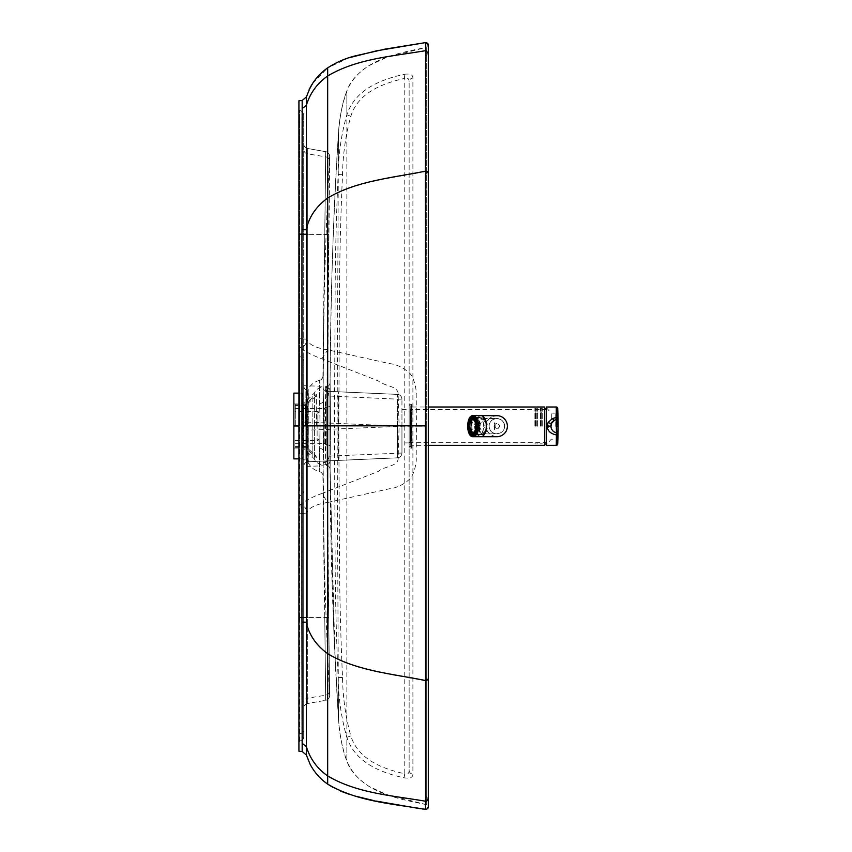 <?xml version="1.0" encoding="UTF-8"?>
<svg xmlns="http://www.w3.org/2000/svg" width="852" height="852" viewBox="0 0 852 852"><rect width="100%" height="100%" fill="white"/><g stroke="black" fill="none" stroke-linecap="round" stroke-linejoin="round"><path stroke-width="0.64" stroke-dasharray="4.26 3.19" d="M401.952 434.147L401.952 409.354L401.952 434.147M409.141 434.147L409.141 409.354L409.141 434.147M401.952 426.266L401.952 453.051A4.792 4.792 180 0 1 397.373 457.843C400.174 457.46 401.697 455.873 401.952 453.051L401.952 399.162L401.952 426.266L308.296 430.164L308.296 461.731C305.24 462.519 303.706 464.106 303.717 466.523A4.792 4.792 180 0 1 308.296 461.731L397.373 457.812L397.373 426.032L308.296 422.145L308.296 430.164L303.717 430.175L303.717 422.145L308.296 422.145L308.296 390.514A4.792 4.792 -0 0 1 303.717 385.732L303.717 422.145M401.952 399.162L397.575 399.162L397.373 394.37C400.142 394.721 401.675 396.318 401.952 399.162A4.792 4.792 0 0 0 397.373 394.37L397.373 426.032L401.952 426.021M401.952 399.194A4.792 4.792 0 0 0 397.373 394.401L325.208 391.206A4.792 4.079 -87.4 0 0 325.198 391.206L397.373 394.37L338.393 391.792L338.393 460.378M293.865 393.123L293.865 426.032L305.889 426.032L305.889 460.165L305.889 425.968L320.075 425.957L319.276 380.461L320.075 426.043L319.276 471.539L320.075 425.957L323.952 425.957A1924.018 1.779 0 0 1 326.998 425.925C326.966 487.653 327.541 551.51 328.723 617.487L327.328 459.707L329.074 456.15L401.952 453.03A4.792 4.792 180 0 1 397.373 457.812L397.575 399.162L329.074 396.01A4.792 4.079 -87.4 0 0 325.208 391.206L338.393 391.792M323.345 462.764A4.792 3.025 5.2 0 0 327.338 460.155L327.136 465.767L323.174 465.799L323.345 462.764L327.456 459.398L327.338 460.155A4.792 3.025 5.2 0 0 327.328 459.707L327.253 426.075A1924.018 1.779 180 0 1 323.952 426.043L322.961 476.161C323.515 549.274 325.741 622.333 329.639 695.349A4.792 4.792 180 0 1 325.688 700.333L324.772 617.796L307.678 617.807L307.678 698.171L325.656 695.2A4.792 4.494 -0.3 0 0 329.618 690.535M319.788 447.854L323.59 450.016L323.952 425.957A1924.018 1.779 0 0 1 326.998 425.925C326.966 364.198 327.541 300.351 328.723 234.364L327.104 386.382L303.717 385.732A4.792 4.792 -0 0 0 308.296 390.514M327.136 465.767L328.734 617.668L324.772 617.796L323.174 465.799L303.717 466.523L303.717 426.16L298.924 426.16L298.924 513.618L306.283 513.117C306.795 508.932 304.963 506.109 300.788 504.65L302.045 513.319L301.949 617.881L298.924 617.934L299.755 617.913L299.755 495.576L298.924 495.683L298.924 617.913L298.924 513.618M298.924 751.23L298.924 617.572L299.755 617.572L299.755 110.504C302.215 111.122 303.536 112.688 303.717 115.222L303.717 736.778L303.717 438.972L303.717 617.817L307.678 617.807L307.678 466.47A4.792 0.831 -92.5 0 1 308.296 461.688A4.792 4.792 0 0 0 303.717 466.481L303.717 702.602A4.792 4.494 180 0 1 307.678 698.171L307.678 703.507A4.792 4.792 -0 0 0 303.717 708.225L303.717 385.69A4.792 4.792 -0 0 0 308.296 390.472A4.792 0.831 92.5 0 1 307.678 385.679L307.678 148.493A4.792 4.792 180 0 1 303.717 143.775L303.717 115.222A4.792 4.792 -0 0 0 299.755 110.504L299.755 356.679L298.924 356.573L298.924 426.16L298.924 347.648L300.788 347.616L302.045 338.936L306.283 339.139C308.839 344.538 315.964 348.106 327.679 349.831L389.407 363.57C396.329 364.347 402.74 367.287 408.662 372.377C414.317 376.371 416.766 391.079 416.202 394.295L416.404 426.181L399.13 426.17L398.14 457.247C399.141 466.694 385.029 465.682 378.309 471.433L321.875 493.478L327.679 502.467L389.407 488.771C396.329 487.994 402.74 485.065 408.662 479.974C414.317 475.98 416.766 461.273 416.202 458.067L416.404 426.181L425.574 426.181L425.574 809.4M303.717 385.69L303.717 361.11A4.792 4.505 -0 0 0 299.755 356.679L299.755 426.16M303.717 361.11L303.717 426.16L303.717 338.926L298.924 338.83L298.924 234.321L303.717 234.332L303.717 338.926M329.639 156.651A4.792 4.792 -0 0 0 329.639 156.385L329.639 156.651C325.741 229.667 323.515 302.726 322.961 375.838L323.952 426.043L308.2 426.032L308.2 462.732L307.178 461.369L308.2 389.268L308.2 462.732C310.597 467.301 314.292 470.24 319.276 471.539A4.792 4.792 -179.9 0 1 322.961 476.161L323.59 450.016M329.618 161.518A4.792 4.494 0.3 0 0 329.618 161.305L327.253 426.075M298.924 100.77L298.924 617.572M298.924 356.573L298.924 338.83M328.723 234.481L303.717 234.343L303.717 149.451A4.792 4.494 180 0 0 307.678 153.882L325.656 156.853A4.792 4.494 0.3 0 1 329.618 161.305L329.639 156.385A4.792 4.792 -0 0 0 325.688 151.667L323.174 386.361L323.345 389.396L327.456 392.761L327.338 391.995A4.792 3.014 -5.2 0 0 323.345 389.396M329.074 396.01L327.328 392.442A4.792 3.014 -5.2 0 0 327.338 391.995L327.136 386.382M293.865 426.032L293.865 458.877M293.865 403.954L303.45 403.954L314.409 392.942C316.188 389.279 319.117 387.362 323.185 387.181L323.185 425.968L314.409 425.968L314.409 459.058L314.409 426.032L312.833 426.032L312.833 456.81L312.833 395.19L312.833 426.032L293.865 426.021L293.865 403.954L293.865 448.045L293.865 425.979L303.45 425.979L303.45 403.954L303.45 448.045L303.45 426.021L314.409 425.968L314.409 392.942L314.409 426.032L330.491 426.043A1916.83 1.768 180 0 0 334.442 426.075L335.102 551.915C335.198 592.438 336.22 634.357 338.159 677.67C338.457 698.139 341.354 718.044 346.849 737.374C355.284 763.03 381.76 772.839 404.04 777.833C409.855 778.696 412.805 777.514 412.9 774.287L412.9 426.17L409.141 426.17L409.141 770.357A4.792 4.026 -0 0 0 412.9 774.287M404.04 777.833L404.764 773.786C407.629 774.638 409.077 773.499 409.141 770.357L409.141 81.813L409.141 426.17L426.309 426.17L426.309 804.597L426.309 47.403L426.309 426.17L425.574 426.181L426.309 426.17M293.865 448.045L303.45 448.045L314.409 459.058C316.198 462.721 319.117 464.638 323.185 464.819L325.304 464.819L325.72 425.968L325.304 387.181L323.185 387.181L323.185 464.819L323.185 425.968L337.094 425.904L338.478 718.705C333.249 635.752 330.459 552.703 330.097 469.58L330.491 426.043A1916.83 1.768 180 0 0 334.442 426.075L335.102 300.234C335.198 259.7 336.22 217.782 338.159 174.479C338.457 154.01 341.354 134.105 346.849 114.775C355.284 89.119 381.76 79.321 404.04 74.337L404.764 78.373C407.629 77.532 409.077 78.672 409.141 81.813A4.792 4.015 0 0 1 412.9 77.894L412.9 426.17M342.515 677.415L338.159 677.67L338.478 718.705C339.256 733.242 342.046 747.342 346.849 761.017L346.849 737.374L350.822 735.851C358.159 759.526 382.537 768.792 404.764 773.786L404.764 78.373C382.537 83.368 358.159 92.634 350.822 116.309C345.656 134.754 342.887 154.233 342.515 174.735C340.587 217.91 339.565 259.764 339.447 300.277L338.776 426.075L339.447 551.883C339.565 592.396 340.587 634.239 342.515 677.415C342.887 697.926 345.656 717.405 350.822 735.851M325.56 407.362A4.792 2.3 179.3 0 0 330.342 405.158L330.491 425.957L337.094 425.904L338.478 133.295C333.249 216.248 330.459 299.297 330.097 382.42L330.491 426.043M330.342 405.158L330.097 382.42A4.792 4.792 0.3 0 1 325.304 387.181L325.304 464.819A4.792 4.792 -179.7 0 1 330.097 469.58C329.692 466.598 328.095 465.011 325.304 464.819M330.491 425.957L330.097 469.58M298.924 504.618L300.788 504.65C304.718 500.88 311.747 497.153 321.875 493.478M308.957 90.046L306.379 96.968L306.283 339.139C306.795 343.324 304.963 346.146 300.788 347.616C304.718 351.407 311.747 355.146 321.875 358.83L378.309 380.919C385.029 386.659 399.141 385.658 398.14 395.104L399.13 426.17M425.574 42.6L425.404 171.518L428.311 172.296L426.543 173.041L428.247 172.115L425.404 171.518L425.574 426.181M302.172 100.483L302.162 108.651L306.369 105.339C310.096 93.188 317.2 83.432 327.679 76.062C357.009 58.628 392.527 56.466 425.585 50.758L426.735 50.875L428.311 53.048L428.311 45.007L426.309 47.403L386.254 57.563L369.033 65.572C357.244 73.4 349.852 81.877 346.849 90.983L346.849 425.862L426.309 425.83M302.172 751.517L302.162 743.434L306.369 746.746C310.096 758.898 317.2 768.664 327.679 776.034L327.679 784.128C317.263 776.832 310.171 767.13 306.379 755.032L306.283 513.117C308.839 507.728 315.964 504.182 327.679 502.467L327.679 653.953C355.614 670.939 392.176 674.166 425.404 680.812L428.311 680.034L426.543 679.278L428.311 680.034L428.311 716.511M321.875 358.83L327.679 349.831L327.679 198.346C355.614 181.37 392.176 178.153 425.404 171.518M298.924 338.627L302.045 338.936L301.949 234.364L298.924 234.311L298.924 347.648M323.952 425.957L322.961 375.838C321.971 380.13 320.501 379.949 319.276 380.461A4.792 4.792 0.1 0 0 322.961 375.838M350.822 116.309L346.849 114.775L346.849 90.983C342.674 101.345 339.884 115.446 338.478 133.295L338.159 174.479L338.478 133.295C339.256 118.758 342.046 104.658 346.849 90.983C359.768 59.832 396.915 53.388 426.309 47.403L428.311 45.007M302.162 743.434L301.991 622.29L306.219 622.397C308.978 634.996 316.124 645.518 327.679 653.953L327.679 776.034C357.009 793.468 392.527 795.64 425.585 801.349L428.311 799.048L428.311 806.993L426.309 804.597L386.254 794.437L369.033 786.428C357.244 778.6 349.852 770.123 346.849 761.017C359.768 792.168 396.915 798.612 426.309 804.597L428.205 806.29M404.04 74.337C409.855 73.464 412.805 74.656 412.9 77.894M298.924 495.683L298.924 426.16M303.717 616.656L303.717 736.778A4.792 4.792 180 0 1 299.755 741.496L299.755 617.913L303.717 617.892L303.717 513.298L298.924 513.405M303.717 493.713L303.717 491.135A4.792 4.505 0 0 1 299.755 495.576M329.074 456.15A4.792 4.079 87.6 0 1 325.198 460.953L308.296 461.688A4.792 4.792 180 0 0 303.717 466.481M316.305 425.947L316.337 394.306L316.305 425.947M305.314 425.947L305.335 404.231L305.314 425.947M295.303 425.947L295.314 404.231L295.303 425.947M305.559 425.947L305.548 405.488L305.559 425.947M329.948 390.44A2.876 2.876 -90 0 0 327.072 387.564L327.062 464.329L327.072 387.564C329.692 388.885 330.651 389.886 329.948 390.589L329.937 461.507L329.373 463.168L327.062 464.329A2.876 2.876 90 0 0 329.937 461.454L329.948 390.44L329.937 461.454M326.124 425.947L326.156 387.564L326.124 425.947M295.314 443.328L324.229 443.338L324.25 425.947L324.229 443.338L326.146 445.202L326.156 406.692L324.239 408.555L324.218 425.947L324.239 408.555A1.917 1.917 -90 0 0 326.156 406.638L326.146 445.255L326.156 406.638M324.229 443.338A1.917 1.917 90 0 1 326.146 445.255M319.031 413.273L319.031 438.62L319.031 413.273A1.917 1.917 -90 0 0 317.114 411.356L317.104 425.947L317.114 411.356L295.314 411.346M319.031 438.62A1.917 1.917 90 0 1 317.114 440.537L317.125 425.947L317.114 440.537L319.021 438.759L319.042 422.933L319.01 413.007L317.114 411.356M546.675 426.17L546.675 408.481L546.675 426.17M412.017 443.136L412.017 407L412.017 443.136L411.25 443.136L411.25 426.17L411.25 443.136L410.579 442.742L410.579 409.588L410.579 442.742L410.579 409.631L410.579 442.699L546.675 442.699M412.017 409.205L411.25 409.205L411.25 426.17L411.25 409.205L410.579 409.588M493.958 426.17C495.875 422.464 497.792 422.464 499.709 426.17C497.792 429.877 495.875 429.877 493.958 426.17C495.875 422.464 497.792 422.464 499.709 426.17L496.833 429.046L493.958 426.17M544.758 445.149L544.758 407.192M537.378 426.17L537.378 408.481L537.378 426.17M537.09 426.17L537.09 408.193L537.09 426.17M536.803 426.17L536.803 408.481L536.803 426.17M542.266 426.17L542.266 408.481L542.266 426.17M540.243 426.17L540.243 408.481L540.243 426.17M541.691 426.17L541.691 408.151L541.691 426.17M540.828 426.17L540.828 408.151L540.828 426.17M534.886 426.17L534.886 408.481L534.886 426.17M535.173 426.17L535.173 408.193L535.173 426.17M535.461 426.17L535.461 408.481L535.461 426.17M504.501 426.17C504.97 436.064 488.697 436.064 489.165 426.17C488.697 416.277 504.97 416.277 504.501 426.17A7.668 7.668 0 0 1 496.833 433.838A7.668 7.668 0 0 1 489.165 426.17A7.668 7.668 0 0 1 496.833 418.502A7.668 7.668 0 0 1 504.501 426.17M479.207 426.17L483.052 433.838L486.897 426.17L483.052 418.502L479.207 426.17M494.394 426.17L494.543 429.589L494.969 426.17L494.543 422.741L494.394 426.17M471.88 426.17A8.413 4.207 90 0 1 476.087 417.757A8.413 4.207 90 0 1 478.515 419.301A8.413 4.207 90 0 1 480.294 426.17A8.413 4.207 90 0 1 478.515 433.04A8.413 4.207 90 0 1 476.087 434.573A8.413 4.207 90 0 1 471.88 426.17M478.888 426.17A8.413 4.207 90 0 1 483.095 417.757A8.413 4.207 90 0 1 487.301 426.17A8.413 4.207 90 0 1 483.095 434.573A8.413 4.207 90 0 1 478.888 426.17M480.081 426.17A8.989 4.494 -90 0 0 478.174 418.833A8.989 4.494 -90 0 0 475.586 417.182A8.989 4.494 -90 0 0 471.092 426.17A8.989 4.494 -90 0 0 475.586 435.148A8.989 4.494 -90 0 0 478.174 433.508A8.989 4.494 -90 0 0 480.081 426.17M486.29 426.17A10.543 10.543 0 0 1 496.833 415.627A10.543 10.543 0 0 0 486.29 426.17C485.661 439.781 508.016 439.781 507.377 426.17C508.016 412.56 485.661 412.56 486.29 426.17A10.543 10.543 0 0 0 496.833 436.714M494.543 422.741A5.751 2.876 90 0 1 494.543 429.589M479.058 426.17A7.327 3.664 90 0 1 482.722 418.833A7.327 3.664 90 0 1 486.385 426.17A7.327 3.664 90 0 1 482.722 433.498A7.327 3.664 90 0 1 479.058 426.17M485.15 426.17A1.193 0.596 -90 0 0 484.554 424.967A1.193 0.596 -90 0 0 483.947 426.17A1.193 0.596 -90 0 0 484.554 427.363A1.193 0.596 -90 0 0 485.15 426.17M486.865 426.17A8.286 4.143 -90 0 0 482.722 417.874A8.286 4.143 -90 0 0 478.579 426.17A8.286 4.143 -90 0 0 482.722 434.456A8.286 4.143 -90 0 0 486.865 426.17M475.384 426.17A8.286 4.143 90 0 1 479.527 417.874A8.286 4.143 90 0 1 483.67 426.17A8.286 4.143 90 0 1 479.527 434.456A8.286 4.143 90 0 1 475.384 426.17M474.681 426.17A8.861 4.43 -90 0 0 479.112 435.031A8.861 4.43 -90 0 0 481.668 433.402A8.861 4.43 -90 0 0 483.542 426.17A8.861 4.43 -90 0 0 481.668 418.928A8.861 4.43 -90 0 0 479.112 417.299A8.861 4.43 -90 0 0 474.681 426.17M479.527 417.778A8.382 4.196 -90 0 0 475.331 426.17A8.382 4.196 -90 0 0 479.527 434.552A8.382 4.196 -90 0 0 481.944 433.018A8.382 4.196 -90 0 0 481.944 419.322A8.382 4.196 -90 0 0 479.527 417.778M470.783 426.17A8.861 4.43 90 0 1 475.214 417.299A8.861 4.43 90 0 1 479.644 426.17A8.861 4.43 90 0 1 475.214 435.031A8.861 4.43 90 0 1 470.783 426.17M479.165 426.17A7.902 3.951 -90 0 0 475.214 418.257A7.902 3.951 -90 0 0 471.262 426.17A7.902 3.951 -90 0 0 475.214 434.073A7.902 3.951 -90 0 0 479.165 426.17M470.016 426.17A7.902 3.951 90 0 1 473.968 418.257A7.902 3.951 90 0 1 477.919 426.17A7.902 3.951 90 0 1 473.968 434.073A7.902 3.951 90 0 1 470.016 426.17M472.828 419.578A6.709 3.355 -90 0 0 470.112 426.17A6.709 3.355 -90 0 0 472.828 432.752M477.269 424.733A7.902 3.951 90 0 1 477.344 426.17A7.902 3.951 90 0 1 477.269 427.608L477.759 427.608A8.861 4.43 90 0 0 477.823 426.17A8.861 4.43 90 0 0 477.759 424.733L476.609 424.733M475.98 421.687L476.992 420.995A8.861 4.43 90 0 0 475.97 418.96L475.767 419.365M476.375 420.995A7.902 3.951 90 0 1 476.641 421.687M473.446 418.396L474.106 418.396L474.106 417.416A8.861 4.43 90 0 0 473.691 417.32M473.446 433.945L474.106 433.945A7.902 3.951 90 0 1 473.446 434.073A7.902 3.951 -90 0 0 473.467 434.073A7.902 3.951 -90 0 0 477.418 426.17A7.902 3.951 -90 0 0 473.467 418.257A7.902 3.951 90 0 1 474.106 418.396M469.537 426.17A8.861 4.43 90 0 1 473.68 417.32A8.861 4.43 90 0 1 473.968 417.299A8.861 4.43 90 0 1 478.398 426.17A8.861 4.43 90 0 1 473.968 435.031A8.861 4.43 90 0 1 473.68 435.01A8.861 4.43 90 0 1 469.537 426.17M468.344 424.733L469.495 424.733M470.432 419.557A8.861 4.43 90 0 1 470.805 418.96L470.134 418.96M476.492 431.336L476.992 431.336A8.861 4.43 90 0 1 475.97 433.37L475.767 432.976M470.134 433.37L470.805 433.37A8.861 4.43 90 0 1 470.432 432.784M468.344 427.608L469.495 427.608M475.98 430.654L476.992 431.336M476.641 430.654A7.902 3.951 90 0 1 476.375 431.336M476.609 427.608L477.269 427.608M474.106 433.945L474.106 434.914M471.145 432.678L470.805 433.37M476.747 424.733A6.709 3.355 -90 0 0 476.023 421.825M476.023 430.516A6.709 3.355 -90 0 0 476.747 427.608M471.145 419.653L470.805 418.96M546.143 407.096L546.185 444.819L546.185 428.567L547.101 428.567L546.143 428.567L546.143 445.245M547.101 428.567L549.497 426.17L547.101 428.567M556.281 407L556.281 445.34M551.287 426.17L551.287 413.135L551.287 426.17M555.728 426.17L555.728 413.135L555.728 426.17M546.185 423.774L547.101 423.774L549.497 426.17L547.101 423.774L546.143 423.774L546.143 407.448L546.143 444.893L551.287 439.195L555.728 439.195M546.675 443.849L546.185 428.567M555.728 413.135L551.287 413.135L546.143 407.448M557.709 408.374L557.709 426.17L556.281 426.17M557.826 431.634L558.124 426.17A383.624 383.624 0 0 1 558.124 428.119L557.709 426.17L557.826 431.485A1.438 1.438 7.7 0 0 557.826 431.453L557.815 431.432M557.74 431.826L557.709 443.967M550.935 426.17L551.02 427.214M551.127 427.725L551.276 428.258M551.276 428.279L551.713 429.301M551.936 429.685L552.362 430.303M553.481 431.421L554.993 432.326M555.216 432.422L556.058 432.688A1.438 1.438 103.5 0 0 557.826 431.453L556.079 432.688M551.787 422.901L551.34 423.87M558.06 429.355L558.124 426.17A383.624 383.624 0 0 0 558.124 424.221L557.826 431.453M556.058 419.653L556.047 419.653A1.438 1.438 -103.6 0 1 557.826 420.888L557.826 420.696M556.154 419.631A1.438 1.438 -7.7 0 1 557.826 420.888L557.815 420.899M410.387 409.876L410.387 442.465L410.387 409.876L409.141 409.876L409.141 442.465L409.141 409.876M410.387 442.465L409.141 442.465M412.017 409.152L412.017 443.178L412.017 409.152L410.387 409.152L410.387 443.178L410.387 409.152M412.017 443.178L410.387 443.178M409.141 448.216L409.141 404.125L409.141 448.216L412.017 447.737L412.017 404.604L412.017 447.737M409.141 404.125L412.017 404.604M410.77 405.797L410.77 446.533L410.77 405.797L409.141 405.797L409.141 446.533L409.141 405.797M410.77 446.533L409.141 446.533M409.141 408.289L409.141 444.041L409.141 408.289L410.77 408.289L410.77 444.041L410.77 408.289M409.141 444.041L410.77 444.041M303.717 491.135L303.717 426.16M303.717 736.778L303.717 617.892M303.717 708.225L303.717 702.602L303.717 708.225C303.717 705.999 305.037 704.423 307.678 703.507L325.688 700.333C328.361 699.354 329.671 697.788 329.639 695.615L328.734 617.668M303.717 143.775L303.717 149.451L303.717 143.775C303.674 145.916 304.995 147.492 307.678 148.493L307.678 617.604L303.717 617.604M303.717 234.204L302.886 234.204M303.717 122.688A4.792 4.494 -0 0 0 299.755 118.268M305.559 234.236L303.717 234.236M298.924 234.204L299.755 234.204M298.924 110.355L299.755 110.504L298.924 110.355M323.078 425.925C323.046 487.653 323.611 551.553 324.772 617.604L325.688 700.333L307.678 703.507L307.678 617.604L328.734 617.487C327.562 550.956 326.998 487.099 327.03 425.925L323.078 425.925C323.046 364.187 323.611 300.298 324.772 234.236L325.688 151.667L307.678 148.493L325.688 151.667C328.371 152.668 329.692 154.244 329.639 156.385L328.734 234.364L307.678 234.236M397.373 457.843L308.296 461.731L397.373 457.843M319.276 380.461C314.292 381.76 310.597 384.699 308.2 389.268L307.178 390.631L307.178 461.369L302.62 458.877L302.62 425.968L305.889 425.968L305.889 391.835L307.178 390.631L307.178 426.032L305.889 426.032L305.889 391.835L302.62 393.123L302.62 425.968L298.924 425.968M298.924 458.877L302.62 458.877L302.62 393.123L298.924 393.123M338.478 718.705L333.877 632.269L330.097 469.473L335.113 660.854L338.478 718.705C339.884 736.554 342.674 750.655 346.849 761.017L346.849 425.862L337.094 425.904M325.56 444.574A4.792 2.29 -179.3 0 1 330.342 446.767M302.162 108.651L301.949 234.364L306.188 234.417M302.162 108.886L306.369 105.573M301.991 229.955L306.219 229.859C308.978 217.271 316.124 206.77 327.679 198.346L327.679 67.872L349.032 57.766M312.759 83.219L327.679 67.872M428.311 53.048L426.298 55.327M302.162 743.2L306.369 746.512M301.991 622.29L301.949 617.881L306.188 617.838M319.788 404.072L323.59 401.899M299.755 617.572L299.755 741.496L298.924 741.645L302.95 739.376L303.674 737.385L303.717 729.387A4.792 4.494 0 0 1 299.755 733.806M428.311 52.952L426.298 55.231M428.311 798.952L426.298 796.673M338.159 174.479L342.515 174.735M428.311 799.048L426.298 796.769M425.404 680.812L428.311 680.034M544.566 445.34L544.566 407M475.459 418.737A8.989 4.494 90 0 1 477.418 426.17A8.989 4.494 90 0 1 475.459 433.604M468.493 424.733A8.989 4.494 90 0 1 469.26 420.995M470.187 419.056A8.989 4.494 90 0 1 471.539 417.629M471.539 434.712A8.989 4.494 90 0 1 470.187 433.274M469.26 431.336A8.989 4.494 90 0 1 468.493 427.608M469.899 417.725A10.543 5.272 -90 0 0 467.78 426.17A10.543 5.272 -90 0 0 469.899 434.616M481.018 415.627A10.543 5.272 -90 0 0 475.746 426.17A10.543 5.272 -90 0 0 481.018 436.714M546.238 445.34L546.238 428.567M546.238 423.774L546.238 407M556.154 432.709A1.438 1.438 7.7 0 0 557.826 431.485M558.124 426.17L558.06 422.975M556.068 419.653L557.826 420.877M411.537 448.216L411.537 404.125L411.537 448.216M401.952 409.354L409.141 409.354M409.141 442.902L401.952 442.902M303.717 466.523L303.717 440.42M319.276 471.539C320.512 472.04 322.035 471.955 322.961 476.161M338.478 133.295C333.089 211.765 330.757 299.883 330.097 382.527M325.304 387.181C328.009 387.159 329.607 385.573 330.097 382.42M428.311 67.542L428.311 120.025M428.311 135.489L428.311 171.966M333.207 787.557L340.598 791.114M349.086 794.256L355.007 796.056M374.06 800.656L375.689 800.997M420.238 808.697L422.219 808.963M428.311 567.006L428.311 407L412.017 407M428.311 289.659L428.311 172.296M327.03 425.925C327.008 362.856 327.583 298.999 328.734 234.364M328.734 617.487L329.639 695.349M303.717 431.293L303.717 426.927M303.717 433.774L303.717 431.027M303.717 438.759L303.717 433.508M303.717 442.082L303.717 440.633M303.717 444.574L303.717 442.294M303.717 447.896L303.717 444.307M303.717 450.378L303.717 447.63M303.717 452.039L303.717 450.112M303.717 453.701L303.717 451.773M303.717 455.362L303.717 453.434M303.717 456.928L303.717 455.575M303.717 460.389L303.717 458.951M303.717 462.508L303.717 460.431M303.717 469.463L303.717 464.063M303.717 479.101L303.717 469.132M295.314 447.651L305.325 447.651L316.326 457.588M316.337 395.669L305.548 405.488L295.314 405.488M295.314 446.395L305.538 446.395L316.326 456.225M295.314 404.231L305.335 404.231L316.337 394.306M326.146 464.329L327.062 464.329M295.314 440.537L317.114 440.537M295.314 408.555L324.239 408.555M326.156 387.564L327.072 387.564M546.675 409.631L410.579 409.631M428.311 445.34L412.017 445.34M546.143 408.481L546.675 408.481M537.378 443.849L536.803 443.849L537.378 443.849M536.803 408.481L537.378 408.481L536.803 408.481M540.243 443.849L542.266 443.849L540.243 443.849M542.266 408.481L540.243 408.481L542.266 408.481M534.886 443.849L535.461 443.849L534.886 443.849M534.886 408.481L535.461 408.481L534.886 408.481M483.052 433.838L496.833 433.838M476.087 417.757L483.095 417.757M472.935 417.182L475.586 417.182M475.586 435.148L472.935 435.148M483.095 434.573L476.087 434.573M483.052 418.502L496.833 418.502M479.527 417.874L482.722 417.874M475.214 417.299L479.112 417.299M473.968 418.257L475.214 418.257M473.968 434.073L475.214 434.073M475.214 435.031L479.112 435.031M479.527 434.456L482.722 434.456M554.375 420.313L555.089 419.972"/><path stroke-width="1.28" d="M298.924 393.123L293.865 393.123L293.865 425.968L298.924 425.968M298.924 458.877L293.865 458.877L293.865 425.968M298.924 234.194L298.924 617.562L301.959 617.562L301.959 234.194L298.924 234.194L298.924 100.77L302.172 100.483L306.379 96.968L302.172 100.483L302.162 108.566L306.369 105.254L306.379 96.968L310.16 87.618C314.409 79.63 320.245 73.048 327.679 67.872C336.135 62.377 345.273 58.394 355.082 55.923L385.37 49.054L425.574 42.6L428.311 45.007L428.311 52.952L425.585 50.651L425.574 42.6C427.374 42.856 428.279 43.654 428.311 45.007M302.172 425.872L306.379 425.872L306.369 105.254C310.096 93.102 317.2 83.336 327.679 75.966L327.679 198.047C355.614 181.061 392.176 177.834 425.404 171.188L425.585 50.651C392.527 56.36 357.009 58.532 327.679 75.966L327.679 67.872M306.198 234.247L301.959 234.194L302.002 229.646L306.23 229.539C308.999 216.962 316.145 206.472 327.679 198.047L327.679 425.851L306.379 425.872L306.369 746.661C310.096 758.812 317.2 768.568 327.679 775.938L327.679 784.128C357.094 801.572 392.527 803.724 425.574 809.4L425.404 171.188L428.311 171.966L426.543 173.041M306.198 617.498L301.959 617.562L302.162 743.349L306.369 746.661L306.379 755.032L302.172 751.517L306.379 755.032L310.16 764.382C314.409 772.37 320.245 778.952 327.679 784.128L333.207 787.557M298.924 617.562L298.924 751.23L302.172 751.517L302.162 743.349M425.574 425.819L327.679 425.851L327.679 653.654C355.614 670.63 392.176 673.847 425.404 680.482L428.311 679.704L426.543 678.959L428.311 679.704L428.311 171.966L426.543 172.722M422.219 808.963L426.714 809.272L428.311 806.993L428.311 679.704L425.404 680.482M544.566 445.34L544.566 407L544.566 445.34L428.311 445.34M546.143 444.893L546.143 443.849L544.758 444.137M496.833 415.627L481.018 415.627A10.543 5.272 -90 0 1 486.29 426.17A10.543 5.272 -90 0 1 481.018 436.714L496.833 436.714A10.543 10.543 0 0 0 507.377 426.17A10.543 10.543 0 0 0 496.833 415.627A10.543 10.543 0 0 1 507.377 426.17M476.023 421.825A6.709 3.355 -90 0 0 473.467 419.461A6.709 3.355 -90 0 0 472.828 419.578L471.688 420.196A6.326 3.163 -90 0 0 469.558 426.17A6.326 3.163 -90 0 0 471.688 432.145A6.326 3.163 -90 0 0 472.722 432.497A6.326 3.163 -90 0 0 475.885 426.17A6.326 3.163 -90 0 0 472.722 419.844A6.326 3.163 -90 0 0 471.688 420.196M471.688 432.145L472.828 432.752A6.709 3.355 -90 0 0 473.467 432.88A6.709 3.355 -90 0 0 476.023 430.516M476.492 420.995L475.98 421.687A7.902 3.951 90 0 1 476.609 424.733L477.248 424.733M473.914 417.416L473.446 418.396A7.902 3.951 90 0 1 474.958 419.653L475.629 419.653A7.902 3.951 90 0 1 476.375 420.995M473.691 417.32A8.861 4.43 90 0 0 473.382 417.299A8.861 4.43 90 0 0 472.668 417.416L472.008 417.416A8.861 4.43 90 0 0 470.134 418.96L470.485 419.653A7.902 3.951 90 0 1 472.008 418.396L472.668 418.396A7.902 3.951 90 0 1 473.382 418.257A7.902 3.951 90 0 1 473.446 418.257A7.902 3.951 -90 0 0 469.516 426.17A7.902 3.951 -90 0 0 473.424 434.073A7.902 3.951 90 0 1 473.382 434.073A7.902 3.951 90 0 1 472.668 433.945L472.008 433.945L472.008 434.914L472.668 434.914L472.668 433.945M470.485 419.653L471.145 419.653A7.902 3.951 90 0 0 470.134 421.687L469.463 421.687A7.902 3.951 90 0 0 468.834 424.733L469.495 424.733A7.902 3.951 90 0 0 469.431 426.17A7.902 3.951 90 0 0 469.495 427.608L468.834 427.608A7.902 3.951 -90 0 0 469.463 430.654L470.134 430.654A7.902 3.951 90 0 0 471.145 432.678L470.485 432.678A7.902 3.951 -90 0 0 472.008 433.945M469.015 427.608A8.861 4.43 90 0 1 468.951 426.17A8.861 4.43 90 0 1 469.015 424.733M468.834 424.733L468.344 424.733A8.861 4.43 90 0 1 469.122 420.995L469.782 420.995A8.861 4.43 90 0 1 470.432 419.557M473.446 417.416A8.861 4.43 90 0 1 475.31 418.96L475.522 418.96M476.321 420.995A8.861 4.43 90 0 1 477.099 424.733M469.122 420.995L469.463 421.687M472.008 417.416L472.008 418.396M475.31 418.96L474.958 419.653M468.834 427.608L468.344 427.608A8.861 4.43 -90 0 0 469.122 431.336L469.463 430.654M472.008 434.914A8.861 4.43 -90 0 1 470.134 433.37L470.485 432.678M474.958 432.678A7.902 3.951 -90 0 1 473.446 433.945L473.446 434.914A8.861 4.43 -90 0 0 475.31 433.37L474.958 432.678L475.629 432.678A7.902 3.951 90 0 0 476.375 431.336M477.099 427.608A8.861 4.43 -90 0 1 476.321 431.336L475.98 430.654A7.902 3.951 -90 0 0 476.609 427.608L477.248 427.608M469.782 420.995L470.134 421.687M473.691 435.01A8.861 4.43 90 0 1 473.382 435.031A8.861 4.43 90 0 1 472.668 434.914M470.432 432.784A8.861 4.43 90 0 1 469.782 431.336L470.134 430.654M469.122 431.336L469.782 431.336M476.747 427.608A6.709 3.355 -90 0 0 476.822 426.17A6.709 3.355 -90 0 0 476.747 424.733M472.668 417.416L472.668 418.396M557.826 418.002A1.438 0.65 -1.7 0 0 556.399 417.448L552.501 418.502L548.06 422.507L547.101 426.17C547.548 430.931 550.648 433.838 556.399 434.893L556.281 407L546.238 407L546.238 445.34L556.281 445.34A1.438 1.438 85.4 0 0 556.473 445.319A1.438 1.438 85.4 0 1 556.281 445.34L556.399 434.893A1.438 0.65 1.7 0 0 557.826 434.328L558.124 426.17A58.916 58.916 -78.2 0 0 557.815 420.899L557.709 408.374L556.484 407.011A1.438 1.438 -85.4 0 1 557.709 408.374L558.124 424.232A383.624 383.624 0 0 0 557.709 408.374M546.238 445.34L546.238 407M556.473 445.319A1.438 1.438 85.4 0 0 557.709 443.967L558.124 428.109A383.624 383.624 0 0 1 557.709 443.967L556.473 445.319A1.438 1.438 85.4 0 0 557.709 443.967L557.826 434.328M552.501 418.502A3.834 0.799 -119.2 0 0 554.375 420.313L556.058 419.653A6.709 6.709 0 0 0 556.047 432.678L556.058 432.688M554.375 420.313L551.553 423.369L550.946 425.883M556.154 419.631A1.438 1.438 -7.7 0 0 556.068 419.642L557.858 420.856L558.124 426.17A58.916 58.916 -102.2 0 1 557.815 431.432A1.438 1.438 -35.1 0 1 556.047 432.678L556.047 432.678A6.709 6.709 0 0 1 556.047 419.653L557.815 420.899L557.826 426.17L556.058 426.17M302.886 234.204L299.755 234.204M303.717 617.572L299.755 617.572M307.678 234.236L305.559 234.236M302.002 229.646L302.162 108.566M308.957 90.046L312.759 83.219M302.002 622.109L306.23 622.205C308.999 634.761 316.145 645.252 327.679 653.654L327.679 775.938C357.009 793.372 392.527 795.534 425.585 801.242L426.735 801.125L428.311 798.952M349.032 57.766L376.733 50.79L425.574 42.6M425.404 171.188L428.311 172.296M471.539 417.629A8.989 4.494 90 0 1 472.935 417.182A8.989 4.494 90 0 1 475.459 418.737M468.493 427.608A8.989 4.494 90 0 1 468.44 426.17A8.989 4.494 90 0 1 468.493 424.733M469.26 420.995A8.989 4.494 90 0 1 470.187 419.056M468.11 426.17A9.223 4.611 90 0 1 472.722 416.947A9.223 4.611 90 0 1 477.333 426.17A9.223 4.611 90 0 1 472.722 435.393A9.223 4.611 90 0 1 468.11 426.17M475.459 433.604A8.989 4.494 90 0 1 472.935 435.148A8.989 4.494 90 0 1 471.539 434.712M470.187 433.274A8.989 4.494 90 0 1 469.26 431.336M467.642 426.17A10.16 5.08 -90 0 0 472.722 436.33A10.16 5.08 -90 0 0 477.802 426.17A10.16 5.08 -90 0 0 472.722 416.01A10.16 5.08 -90 0 0 467.642 426.17M469.899 434.616A10.543 5.272 -90 0 0 473.052 436.714A10.543 5.272 -90 0 0 478.323 426.17A10.543 5.272 -90 0 0 473.052 415.627A10.543 5.272 -90 0 0 469.899 417.725M556.335 433.86A1.438 1.022 -1.3 0 0 557.836 432.954L558.06 429.355M547.101 426.17L550.935 426.17M548.06 422.507A3.834 0.671 -155.4 0 0 551.553 423.369L551.553 423.369M558.124 426.17L557.858 431.485L556.1 432.699A1.438 1.438 7.7 0 0 556.154 432.709M556.335 418.47A1.438 1.022 1.3 0 1 557.836 419.386L558.06 422.975M428.311 53.048L428.311 67.542M428.311 120.025L428.311 135.489M340.598 791.114L349.086 794.256M355.007 796.056L374.06 800.656M375.689 800.997L420.238 808.697M544.566 407L428.311 407L428.311 289.659M428.311 171.966L428.311 52.952M425.574 809.4C427.374 809.144 428.279 808.346 428.311 806.993M428.311 716.511L428.311 799.048M428.311 680.034L428.311 567.006M544.758 408.481L546.143 408.481M481.018 436.714L473.052 436.714C465.959 437.204 465.959 415.126 473.052 415.627L481.018 415.627M472.935 417.182C478.526 416.426 478.526 435.915 472.935 435.148M556.058 419.653L555.419 419.844"/></g></svg>
